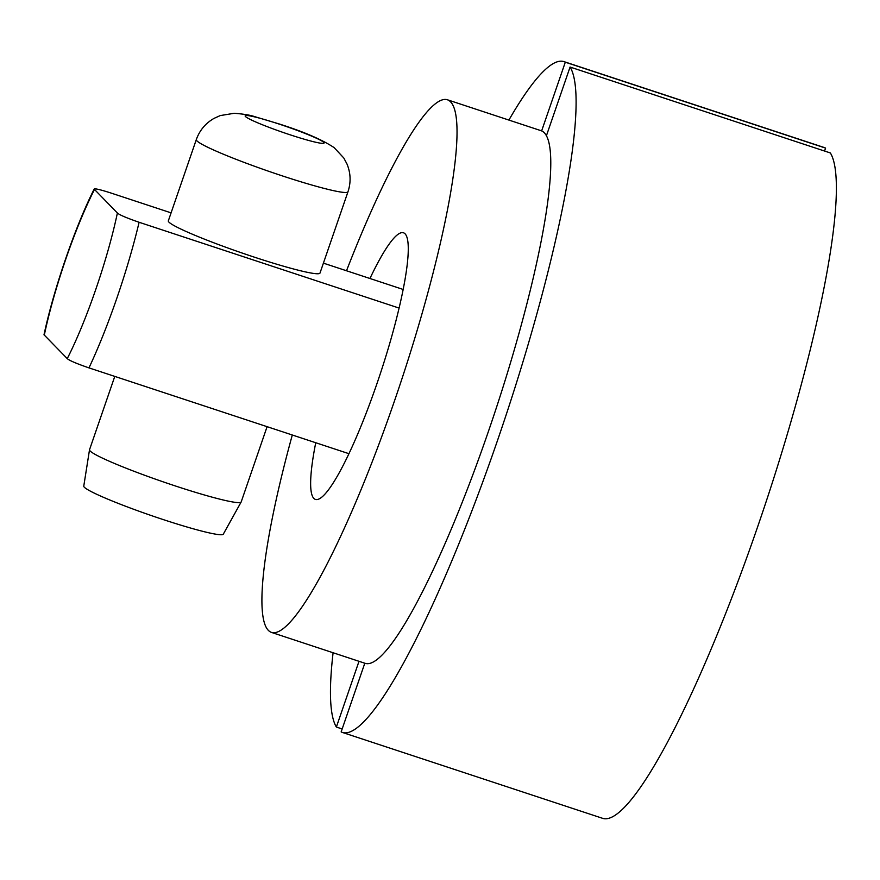 <?xml version="1.0" encoding="UTF-8"?>
<svg xmlns="http://www.w3.org/2000/svg" width="880" height="880" viewBox="0 0 880 880"><rect width="100%" height="100%" fill="white"/><g stroke="black" fill="none" stroke-linecap="round" stroke-linejoin="round"><path stroke-width="1.32" d="M88.968 367.884A140.393 22.187 -71.7 0 0 139.106 222.277C126.643 217.965 119.405 214.874 117.392 213.004L94.16 189.112C75.306 226.336 53.768 289.036 44 334.774L67.254 358.622C69.344 360.525 76.582 363.616 88.968 367.884L348.942 453.695A140.393 22.187 108.3 0 1 315.447 499.422A140.393 22.187 108.3 0 1 315.744 442.739M139.106 222.277L399.091 308.077A140.393 22.187 108.3 0 1 348.942 453.695M44.264 335.28A120.516 19.052 -71.7 0 1 94.402 189.662C92.939 187.957 98.131 188.969 109.967 192.698L171.083 212.861M323.411 263.142L369.952 278.498A140.393 22.187 108.3 0 1 403.447 232.782A140.393 22.187 108.3 0 1 399.091 308.077M292.303 434.995A280.467 44.33 -71.7 0 0 268.433 630.443A280.467 44.33 -71.7 0 0 271.546 632.434L365.321 663.388A280.467 44.33 -71.7 0 0 488.631 430.804A280.467 44.33 -71.7 0 0 546.414 135.751A280.467 44.33 -71.7 0 0 544.247 132.704A280.467 44.33 -71.7 0 0 541.64 130.9A280.467 44.33 -71.7 0 0 541.123 130.713L447.348 99.759A280.467 44.33 -71.7 0 0 346.5 270.765M342.166 728.959L336.369 727.045L359.007 661.298M364.804 663.212L341.154 731.896A353.232 55.836 -71.7 0 0 342.518 732.479A353.232 55.836 -71.7 0 0 498.63 437.206A353.232 55.836 -71.7 0 0 570.075 67.045L546.414 135.751M541.64 130.9L565.301 62.194A353.232 55.836 -71.7 0 0 563.926 61.611A353.232 55.836 -71.7 0 0 508.893 120.076M333.091 652.751A353.232 55.836 -71.7 0 0 336.369 727.045M271.546 632.434A280.467 44.33 -71.7 0 0 397.958 390.753A280.467 44.33 -71.7 0 0 450.472 101.761A280.467 44.33 -71.7 0 0 447.348 99.759M403.15 289.454L369.952 278.498M267.091 426.679L241.186 501.941A80.201 6.402 -161 0 1 241.142 502.018A80.201 6.402 -161 0 1 175.318 485.947A80.201 6.402 -161 0 1 89.507 449.812A80.201 6.402 -161 0 1 89.529 449.724L114.774 376.409M254.122 257.081A80.201 6.402 -161 0 1 168.333 220.858L196.306 139.59A80.201 6.402 19 0 0 282.106 175.813A80.201 6.402 19 0 0 347.963 191.807L319.99 273.075A80.201 6.402 -161 0 1 254.122 257.081M241.142 502.018L223.289 534.193A73.788 5.896 -161 0 1 162.723 519.409A73.788 5.896 -161 0 1 83.765 486.156L89.507 449.812M342.518 732.479L602.8 818.389A353.232 55.836 -71.7 0 0 758.912 523.105A353.232 55.836 -71.7 0 0 830.357 152.955L570.075 67.045M824.571 151.041L825.583 148.104L565.301 62.194M825.583 148.104A353.232 55.836 -71.7 0 0 824.219 147.521L563.926 61.611M289.806 134.706A41.734 3.333 19 0 0 323.752 142.362A41.734 3.333 19 0 0 279.433 124.179A41.734 3.333 19 0 0 245.487 116.534A41.734 3.333 19 0 0 289.806 134.706M67.254 358.622A120.516 19.052 -71.7 0 0 117.392 213.004M347.963 191.807C351.076 182.402 350.746 173.129 346.984 163.988L343.772 157.96L334.136 147.62C322.025 139.601 303.655 131.703 279.004 123.904L254.518 116.589C250.338 115.126 243.573 114.015 234.223 113.289L220.242 115.577L214.027 118.382C205.535 123.277 199.628 130.339 196.306 139.59"/></g></svg>
